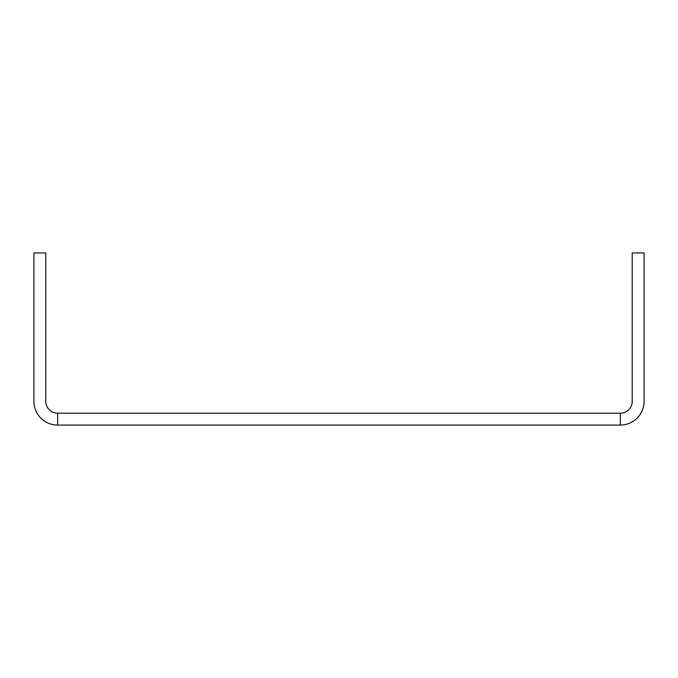 <?xml version="1.0" encoding="UTF-8"?>
<svg xmlns="http://www.w3.org/2000/svg" width="678" height="678" viewBox="0 0 678 678"><rect width="100%" height="100%" fill="white"/><g stroke="black" fill="none" stroke-linecap="round" stroke-linejoin="round"><path stroke-width="1.02" d="M57.647 413.199A11.873 11.873 0 0 1 45.773 401.325L45.773 252.928L33.9 252.928L33.9 401.325A23.747 23.747 0 0 0 57.647 425.072L620.353 425.072A23.747 23.747 0 0 0 644.1 401.325L644.1 252.928L632.227 252.928L632.227 401.325A11.873 11.873 0 0 1 620.353 413.199L57.647 413.199L57.647 425.072M620.353 413.199L620.353 425.072"/></g></svg>
